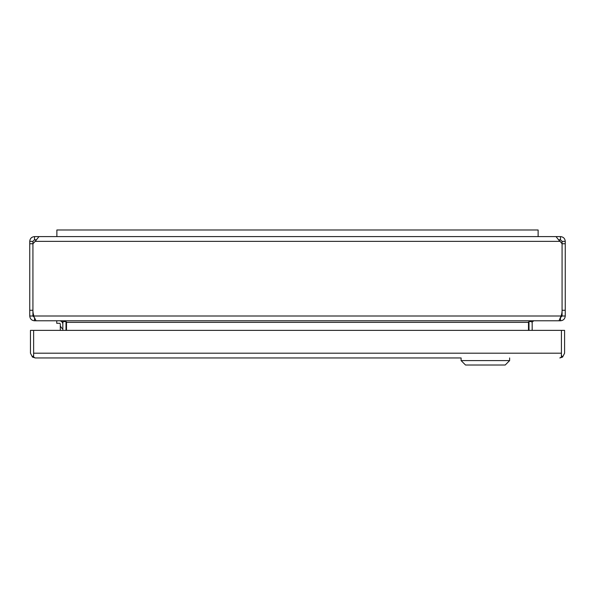 <?xml version="1.0" encoding="UTF-8"?>
<svg xmlns="http://www.w3.org/2000/svg" width="595" height="595" viewBox="0 0 595 595"><rect width="100%" height="100%" fill="white"/><g stroke="black" fill="none" stroke-linecap="round" stroke-linejoin="round"><path stroke-width="0.89" d="M35.187 241.369L38.972 236.609L556.028 236.609L559.813 241.369L35.187 241.369L32.926 243.764L29.75 243.764L29.75 316.005L32.926 316.005L32.926 241.369L34.517 239.785L34.517 236.609L56.875 236.609L56.875 229.99L538.125 229.99L538.125 236.609L560.483 236.609L560.483 239.785L562.074 241.369L562.074 316.005L560.483 317.589M60.318 330.381L60.318 324.208A0.93 0.93 0 0 0 59.396 323.286A0.93 0.93 0 0 1 60.318 324.208M56.748 320.772L56.748 323.286L59.396 323.286M62.832 324.208A3.444 3.444 0 0 0 59.396 320.772M33.632 353.311L33.632 330.381L30.457 330.381L30.457 353.192L32.45 357.067L33.625 355.423L33.625 353.192L33.632 357.067L35.202 357.952L461.103 357.952L461.103 360.6L509.625 360.6L505.214 365.01L465.513 365.01L461.103 360.6M562.595 357.067L561.412 355.423L561.42 353.192L33.632 353.192L33.632 330.381L564.588 330.381L564.588 353.192L562.595 357.067L559.843 357.952L561.412 357.067L561.412 330.381L561.412 353.311M461.103 357.952L35.217 357.952L32.45 357.067M29.75 316.005C30.07 318.935 31.661 320.519 34.517 320.772L36.02 320.772L34.123 316.949M560.735 317.574L560.877 316.949M562.074 316.005L565.25 316.005L565.25 243.764L562.074 243.764L559.345 240.454M34.517 239.785L36.005 239.785L35.655 240.454M528.992 330.381L528.992 322.356A4.767 4.767 0 0 1 529.044 321.65L531.833 320.772L63.167 320.772L66.506 321.977L66.506 330.381M565.25 243.764L565.25 241.369L562.074 241.369M560.483 318.518L560.483 320.772C563.339 320.526 564.923 318.942 565.25 316.005M565.25 241.369C564.967 238.476 563.383 236.884 560.483 236.609M558.995 239.785L560.483 239.785M532.168 330.381L532.168 322.356A1.592 1.592 0 0 1 532.213 321.977L533.752 320.772L560.483 320.772M532.213 321.977L529.624 321.345M34.517 317.589L32.926 316.005M32.926 241.369L29.75 241.369L29.75 243.764M34.517 320.772L34.517 318.518M34.517 236.609C31.617 236.884 30.033 238.476 29.75 241.369M65.956 321.65A4.767 4.767 0 0 1 66.008 322.356L66.008 330.381M65.376 321.345L62.787 321.977L61.248 320.772L37.121 320.772M62.787 321.977A1.592 1.592 0 0 1 62.832 322.356L62.832 330.381M562.074 243.764L562.074 310.278A16.868 16.868 0 0 1 561.07 316.005L558.98 320.772L36.02 320.772M561.07 316.005L33.93 316.005A16.868 16.868 0 0 1 32.926 310.278L29.75 310.278M528.494 321.977L528.494 322.356L66.506 322.356M528.494 330.381L528.494 322.356M565.25 310.278L562.074 310.278M62.081 328.485L60.318 326.09M509.625 357.952L509.625 360.6"/></g></svg>

